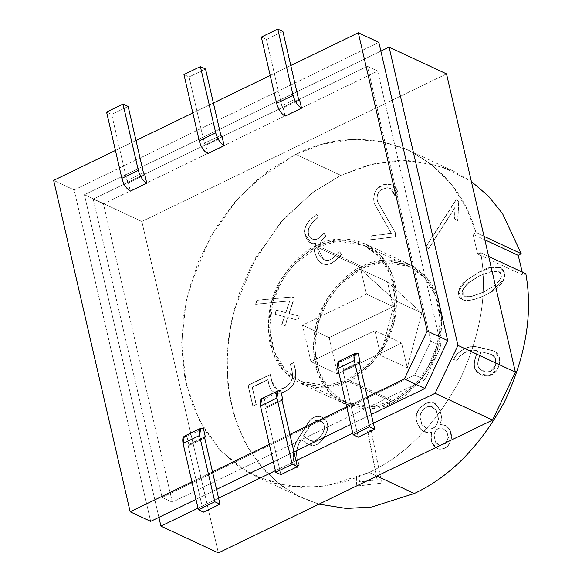 <?xml version="1.0" encoding="UTF-8"?>
<svg xmlns="http://www.w3.org/2000/svg" width="582" height="582" viewBox="0 0 582 582"><rect width="100%" height="100%" fill="white"/><g stroke="black" fill="none" stroke-linecap="round" stroke-linejoin="round"><path stroke-width="0.44" stroke-dasharray="2.91 2.18" d="M436.318 410.688L438.326 418.72C437.155 426.279 433.503 429.64 427.377 428.81L425.893 428.272L421.819 424.591L426.097 428.367L427.588 428.905C433.706 429.734 437.358 426.373 438.53 418.814L436.522 410.783L432.535 406.934L430.956 406.425C425.369 406.36 421.688 409.779 419.928 416.683L422.023 424.693L419.717 416.588C421.484 409.684 425.158 406.265 430.753 406.331L432.331 406.84L436.318 410.688L430.753 406.331C425.158 406.265 421.484 409.684 419.717 416.588L421.819 424.591L427.377 428.81C433.503 429.64 437.155 426.279 438.326 418.72L436.318 410.688M446.649 431.546L448.293 437.591L445.23 443.673L439.606 445.47L438.544 445.084L435.234 441.956L439.81 445.565L445.434 443.775L448.496 437.686L446.852 431.64L442.466 428.097C438.464 427.363 435.663 429.625 434.063 434.892L435.438 442.051L433.859 434.798C435.46 429.531 438.261 427.268 442.262 428.003L446.649 431.546L442.262 428.003C438.261 427.268 435.46 429.531 433.859 434.798L435.234 441.956L439.606 445.47L445.23 443.673L448.293 437.591L446.649 431.546M478.855 272.201L465.418 280.953L458.449 291.56L462.064 299.555L469.936 300.188C476.331 299.155 482.958 296.624 489.818 292.608L490.022 292.702C483.162 296.725 476.534 299.25 470.14 300.283L462.275 299.65L458.652 291.655L465.622 281.048L479.066 272.296L465.622 281.048C454.491 290.12 456.914 302.851 470.14 300.283C476.534 299.25 483.162 296.725 490.022 292.702C514.321 280.568 506.915 255.956 479.066 272.296L492.117 267.451L500.607 267.764L504.318 272.369L504.041 279.273L490.022 292.702L503.837 279.178L504.114 272.274L500.404 267.662L491.906 267.356L478.855 272.201C506.711 255.862 514.117 280.473 489.818 292.608C482.958 296.624 476.331 299.155 469.936 300.188C456.71 302.756 454.287 290.018 465.418 280.953L478.855 272.201M479.699 275.679L491.383 271.416L498.73 271.496L501.037 274.384C501.779 277.578 499.618 281.201 494.576 285.253L483.802 291.989L494.78 285.347C499.829 281.295 501.982 277.672 501.248 274.478L498.934 271.59L491.586 271.51L479.699 275.679L468.794 282.677L462.384 290.607L464.472 296.253L471.987 296.347L484.006 292.084L471.784 296.245L464.269 296.158L462.173 290.513L468.59 282.583L479.699 275.679L468.59 282.583C458.827 292.426 459.889 296.98 471.784 296.245L483.802 291.989L494.576 285.253C499.618 281.201 501.779 277.578 501.037 274.384C500.258 271.168 497.035 270.179 491.383 271.416L479.699 275.679M362.266 268.157L338.491 286.235L326.742 302.524L317.896 323.934L314.76 348.523L319.14 372.32L330.438 391.06L345.868 402.446L371.942 406.738L392.872 400.714L347.745 379.682L326.815 385.706L300.741 381.406L285.311 370.028L274.013 351.281L269.633 327.484L272.769 302.902L281.615 281.484L293.364 265.196L317.139 247.117L362.266 268.157L317.139 247.117C306.343 251.366 295.176 261.689 283.638 278.087C271.51 296.762 267.465 318.369 271.51 342.922C283.667 391.577 330.54 390.98 347.745 379.682C358.541 375.434 369.708 365.11 381.246 348.713C393.381 330.038 397.419 308.431 393.381 283.878C381.225 235.223 334.352 235.819 317.139 247.117L338.069 241.094L364.143 245.393L379.573 256.771L390.871 275.519L395.258 299.315L392.115 323.898L383.269 345.315L371.52 361.604L347.745 379.682L392.872 400.714L416.647 382.636L428.396 366.347L437.242 344.93L440.378 320.347L435.998 296.551L424.7 277.803L409.27 266.425L383.196 262.126L362.266 268.157C379.479 256.851 426.344 256.262 438.508 304.917C442.546 329.463 438.501 351.077 426.373 369.752C414.835 386.15 403.668 396.473 392.872 400.714C375.659 412.012 328.794 412.609 316.637 363.954C312.592 339.408 316.637 317.794 328.765 299.119C340.303 282.721 351.47 272.398 362.266 268.157M361.888 266.498L383.342 260.321L410.063 264.723L425.879 276.392L437.46 295.605L441.949 319.998L438.733 345.199L429.669 367.147L417.621 383.844L393.257 402.373L348.131 381.341L372.495 362.804L384.542 346.108L393.607 324.159L396.822 298.959L392.333 274.566L380.752 255.36L364.936 243.691L338.215 239.289L316.761 245.458L361.888 266.498C350.822 270.848 339.371 281.426 327.55 298.239C315.109 317.379 310.97 339.532 315.109 364.688C327.571 414.566 375.616 413.955 393.257 402.373C404.323 398.023 415.766 387.437 427.595 370.632C440.028 351.492 444.175 329.339 440.028 304.175C427.566 254.305 379.522 254.916 361.888 266.498L316.761 245.458L292.39 263.995L280.342 280.691L271.277 302.64L268.062 327.841L272.551 352.234L284.132 371.447L299.948 383.109L326.677 387.51L348.131 381.341L393.257 402.373L371.803 408.549L345.075 404.141L329.259 392.479L317.677 373.266L313.189 348.873L316.404 323.672L325.469 301.723L337.516 285.027L361.888 266.498M369.17 472.475L346.014 481.547L318.936 486.938L288.49 486.225L256.356 476.622L237.114 465.251L219.327 449.304L204.027 428.832L192.213 404.323L184.632 376.692L181.693 347.207L183.366 317.263L189.223 288.206L210.458 236.809L238.656 197.713L268.178 170.992L295.714 154.325L340.841 175.357L313.305 192.024L283.783 218.752L255.585 257.841L234.35 309.238L228.493 338.295L226.82 368.239L229.759 397.732L237.34 425.355L249.154 449.871L264.454 470.343L282.241 486.29L301.483 497.654L319.001 504.143L298.188 496.053L278.094 483.118L259.885 465.069L244.767 442.073L233.848 414.886L227.868 384.738L227.104 353.209L231.28 321.941L239.697 292.382L251.388 265.596L280.509 222.448L311.705 193.217L340.841 175.357L372.815 163.928L407 160.348L440.814 166.146L471.362 181.482L453.654 171.21L425.886 162.334L396.691 160.479L367.846 165.186L340.841 175.357L295.714 154.325L322.719 144.147L351.564 139.447L380.759 141.302L408.528 150.178L431.953 164.742L451.37 184.305L466.117 207.461L476.076 232.647L484.035 236.357L476.076 232.647C465.229 194.548 441.789 166.641 405.756 148.934C368.188 134.675 331.507 136.472 295.714 154.325L256.24 180.522L235.346 201.452L215.318 228.646L198.113 262.176L186.124 301.054L181.657 342.907L186.196 384.244L199.735 421.223L220.687 450.766L246.404 471.376L274.078 483.169L301.367 487.432L326.749 485.948L369.17 472.475L376.925 476.091L369.17 472.475C405.167 455.553 435.22 425.02 459.314 380.897C480.739 335.348 487.876 292.63 480.717 252.741C487.876 292.63 480.739 335.348 459.314 380.897C435.22 425.02 405.167 455.553 369.17 472.475M488.669 256.451L480.717 252.741L477.626 254.007L473.086 234.335L476.076 232.647L473.086 234.335L484.828 239.806L473.086 234.335L477.626 254.007L522.752 275.039L525.844 273.78L522.752 275.039L522.229 272.092L522.752 275.039L477.626 254.007L480.717 252.741L488.669 256.451M290.774 65.511L270.208 75.471L290.774 65.511M213.39 102.999L192.824 112.959L213.39 102.999M135.999 140.488L115.432 150.447L135.999 140.488M191.944 481.86L212.51 471.893L191.944 481.86M269.335 444.364L289.901 434.405L269.335 444.364M346.719 406.876L367.286 396.917L346.719 406.876M128.404 182.857L144.86 174.884L128.404 182.857L130.317 191.136L128.404 182.857L127 180.718L128.404 182.857M341.714 361.4L358.163 353.434L341.714 361.4L343.627 369.686L341.714 361.4L339.102 361.218M359.4 362.048L343.627 369.686L342.98 370.865L358.286 437.147L342.98 370.865L359.436 362.899L342.98 370.865L343.627 369.686L359.4 362.048M188.852 444.663L186.938 436.384L203.387 428.41L186.938 436.384L188.852 444.663L188.204 445.848L203.511 512.124L188.204 445.848L204.66 437.875L188.204 445.848L188.852 444.663L204.624 437.024L188.415 444.633L204.864 436.667M266.236 407.174L264.323 398.896L280.779 390.922L264.323 398.896L266.236 407.174L265.596 408.353L280.895 474.636L265.596 408.353L282.044 400.387L265.596 408.353L266.236 407.174L282.008 399.536L265.799 407.145L282.255 399.179M207.709 153.648L205.795 145.369L222.244 137.396L205.795 145.369L207.709 153.648M285.093 116.16L283.179 107.874L299.635 99.908L283.179 107.874L285.093 116.16M456.805 360.367L460.02 356.249L464.698 352.859C468.663 350.313 473.028 349.658 477.807 350.895L475.763 357.093C474.214 361.706 473.959 365.591 474.999 368.748C478.266 377.492 493.209 378.053 496.992 369.926C499.56 365.787 500.338 361.618 499.341 357.435C498.447 353.856 496.14 351.572 492.401 350.604L475.858 346.676C469.252 346.064 462.865 348.734 456.681 354.678L453.589 359.538L456.805 360.367L453.589 359.538L456.681 354.678C462.865 348.734 469.252 346.064 475.858 346.676L494.431 351.317L499.341 357.435C500.338 361.618 499.56 365.787 496.992 369.926L489.818 375.332L479.968 374.233L474.999 368.748C473.959 365.591 474.214 361.706 475.763 357.093L477.807 350.895L475.559 356.992C474.01 361.611 473.755 365.496 474.796 368.653L479.764 374.139L489.615 375.237L496.788 369.832C499.356 365.692 500.134 361.524 499.13 357.341L494.227 351.222L475.654 346.581C469.048 345.97 462.654 348.64 456.477 354.584L453.385 359.443L456.805 360.367L459.809 356.155L464.494 352.765C468.452 350.219 472.824 349.564 477.604 350.8L477.807 350.895C473.028 349.658 468.663 350.313 464.698 352.859L460.02 356.249L456.805 360.367M274.973 392.581C271.998 391.373 270.048 388.783 269.124 384.826L267.96 379.77L252.319 387.35L267.96 379.77L269.124 384.826C270.048 388.783 271.998 391.373 274.973 392.581C277.854 393.759 281.121 393.461 284.78 391.686C291.298 388.536 295.001 383.683 295.889 377.136L295.721 370.952L293.815 362.702L290.556 364.281L292.426 372.378C293.183 375.688 292.695 378.817 290.964 381.748C287.493 387.095 283.063 389.533 277.665 389.045C274.886 388.318 273.023 385.917 272.063 381.857L270.39 374.604L248.23 385.342L253.032 406.127L256.291 404.548L252.319 387.35L256.291 404.548L253.032 406.127L248.23 385.342L270.39 374.604L272.063 381.857L276.566 388.66L277.665 389.045C283.063 389.533 287.493 387.095 290.964 381.748C292.695 378.817 293.183 375.688 292.426 372.378L290.556 364.281L293.815 362.702L295.721 370.952L295.889 377.136C295.001 383.683 291.298 388.536 284.78 391.686C281.121 393.461 277.854 393.759 274.973 392.581L274.769 392.486C277.65 393.665 280.917 393.367 284.576 391.591L284.576 391.591C291.095 388.441 294.798 383.589 295.685 377.034L295.518 370.858L293.815 362.702L290.353 364.187L292.222 372.284C292.979 375.594 292.491 378.722 290.76 381.654C287.29 387.001 282.859 389.431 277.461 388.951L276.363 388.565L271.859 381.763L270.186 374.51L248.027 385.248L252.828 406.032L256.291 404.548L252.115 387.248L267.749 379.675L268.92 384.731C269.844 388.689 271.794 391.271 274.769 392.486C271.794 391.271 269.844 388.689 268.92 384.731L267.749 379.675L252.115 387.248L256.087 404.454L252.828 406.032L248.027 385.248L270.186 374.51L271.859 381.763C272.812 385.822 274.682 388.223 277.461 388.951C282.859 389.431 287.29 387.001 290.76 381.654C292.491 378.722 292.979 375.594 292.222 372.284L290.353 364.187L293.612 362.601L295.518 370.858L295.685 377.034C294.798 383.589 291.095 388.441 284.576 391.591C280.917 393.367 277.65 393.665 274.769 392.486M284.569 316.71L281.892 324.821L285.209 325.68L287.886 317.561L297.969 320.173L299.301 316.135L289.218 313.523L294.419 297.788L291.538 297.046L257.069 300.334L255.76 304.291L289.778 300.93L285.9 312.672L276.465 310.228L275.126 314.265L284.569 316.71L275.126 314.265L276.465 310.228L285.9 312.672L289.778 300.93L255.76 304.291L257.069 300.334L291.538 297.046L294.419 297.788L289.218 313.523L299.301 316.135L297.969 320.173L287.886 317.561L285.209 325.68L281.681 324.727L285.209 325.68L287.683 317.466L297.969 320.173L299.301 316.135L289.014 313.429L294.419 297.788L291.335 296.951L256.858 300.239L255.76 304.291L289.778 300.93L285.9 312.672L276.254 310.133L274.922 314.171L284.569 316.71L281.681 324.727L284.569 316.71M391.49 233.484L371.2 235.943L370.974 239.769L395.382 236.816L395.534 233.033L378.329 202.922C376.75 199.975 376.758 196.709 378.336 193.129L379.297 191.398L381.035 189.907L386.608 187.95C390.915 187.397 393.599 189.899 394.676 195.443L398.037 195.035C397.666 181.671 384.025 181.97 377.754 188.321C373.964 192.722 372.96 197.996 374.735 204.144L391.49 233.484L374.735 204.144C372.96 197.996 373.964 192.722 377.754 188.321L384.418 184.567L392.297 184.807L398.037 195.035L394.676 195.443L390.377 188.408L386.608 187.95L381.035 189.907L379.297 191.398L378.336 193.129C376.758 196.709 376.75 199.975 378.329 202.922L395.534 233.033L395.382 236.816L370.974 239.769L370.996 235.848L370.77 239.675L395.382 236.816L395.534 233.033L378.125 202.827C376.547 199.881 376.547 196.614 378.125 193.028L379.093 191.303L380.832 189.812L386.404 187.855L390.173 188.306L394.472 195.348L398.037 195.035L392.093 184.712L384.215 184.472L377.551 188.226C373.76 192.627 372.749 197.902 374.532 204.049L391.49 233.484L370.996 235.848L391.49 233.484M458.732 201.481L456.339 199.684L426.111 246.812L428.694 248.703L455.124 207.49L454.746 218.832L457.867 221.182L458.732 201.481L457.867 221.182L454.746 218.832L455.124 207.49L428.694 248.703L426.111 246.812L456.128 199.59L425.9 246.717L428.49 248.609L454.92 207.396L454.542 218.737L457.867 221.182L458.732 201.481L456.128 199.59L458.732 201.481M312.585 239.187C315.088 239.944 317.517 239.253 319.874 237.107L323.963 233.375L325.767 236.292L321.679 240.024L317.619 247.947C317.648 254.465 320.384 258.575 325.84 260.278C328.43 260.641 330.969 259.703 333.45 257.462L339.641 251.81L341.43 254.698L335.108 260.46C331.747 263.515 328.394 264.825 325.04 264.395C321.824 263.988 319.147 262.067 317.008 258.619L314.316 251.453L315.524 243.232C310.337 244.644 306.656 241.239 304.495 233.018C304.146 228.079 306.183 223.583 310.599 219.545L316.455 214.205L310.599 219.545C306.183 223.583 304.146 228.079 304.495 233.018L310.541 242.687L315.728 243.327L310.744 242.781L304.706 233.113C304.35 228.173 306.387 223.684 310.803 219.64L316.455 214.205L318.441 217.188L312.265 222.542L308.329 228.639C307.798 233.586 308.504 236.634 310.461 237.791L312.585 239.187L310.461 237.791C308.504 236.634 307.798 233.586 308.329 228.639L312.265 222.542L318.238 217.093L316.455 214.205L310.803 219.64C306.387 223.684 304.35 228.173 304.706 233.113C306.86 241.334 310.541 244.738 315.728 243.327L314.52 251.548L317.212 258.714C319.351 262.162 322.035 264.083 325.251 264.49C328.597 264.919 331.958 263.61 335.312 260.554L341.634 254.792L339.844 251.911L333.653 257.557C331.173 259.798 328.634 260.736 326.044 260.38C320.587 258.67 317.852 254.56 317.823 248.041L321.882 240.119L325.971 236.387L324.167 233.469L320.078 237.201C317.721 239.348 315.291 240.039 312.789 239.282L310.664 237.885C308.715 236.728 308.002 233.68 308.533 228.733L312.469 222.637L318.441 217.188L316.659 214.3L318.441 217.188L312.469 222.637L308.533 228.733C308.002 233.68 308.715 236.728 310.664 237.885L312.789 239.282C315.291 240.039 317.721 239.348 320.078 237.201L324.167 233.469L325.971 236.387L321.882 240.119L317.823 248.041L323.818 259.732L326.044 260.38C328.634 260.736 331.173 259.798 333.653 257.557L339.844 251.911L341.634 254.792L335.312 260.554C331.958 263.61 328.597 264.919 325.251 264.49L322.421 263.675L317.212 258.714L314.52 251.548L315.524 243.232L314.316 251.453L317.008 258.619L322.217 263.581L325.04 264.395C328.394 264.825 331.747 263.515 335.108 260.46L341.634 254.792L339.641 251.81L333.45 257.462C330.969 259.703 328.43 260.641 325.84 260.278L323.614 259.637L317.619 247.947L321.679 240.024L325.971 236.387L323.963 233.375L319.874 237.107C317.517 239.253 315.088 239.944 312.585 239.187L312.789 239.282M299.25 464.371L297.307 460.224L296.718 454.527C296.485 449.711 298.02 444.728 301.323 439.577L305.514 442.735C308.678 445.121 311.807 445.958 314.906 445.237C318.187 444.473 321.126 442.073 323.723 438.028C328.168 431.109 329.056 425.413 326.378 420.924C324.123 417.52 321.009 416.035 317.052 416.472C313.625 416.945 310.599 419.215 307.987 423.289L296.805 441.171C293.219 448.453 292.426 455.961 294.419 463.687L297.024 467.848L299.25 464.371L297.024 467.848L294.419 463.687C292.426 455.961 293.219 448.453 296.805 441.171L307.987 423.289C310.599 419.215 313.625 416.945 317.052 416.472L322.232 417.199L326.378 420.924C329.056 425.413 328.168 431.109 323.723 438.028C321.126 442.073 318.187 444.473 314.906 445.237L308.329 444.452L301.12 439.483L308.125 444.357L314.695 445.143C317.976 444.379 320.922 441.978 323.519 437.933L323.519 437.933C327.964 431.015 328.845 425.311 326.175 420.822L322.028 417.105L316.841 416.377C313.414 416.85 310.395 419.12 307.783 423.194L296.602 441.076C293.015 448.358 292.222 455.866 294.216 463.592L297.024 467.848L299.25 464.371L297.096 460.129L296.514 454.426C296.282 449.61 297.817 444.633 301.12 439.483L301.323 439.577C298.02 444.728 296.485 449.711 296.718 454.527L297.307 460.224L299.25 464.371M431.713 432.251C429.967 441.221 432.47 446.86 439.221 449.159C445.979 449.399 450.09 445.55 451.552 437.613C451.588 429.305 447.769 424.969 440.101 424.591C442.509 418.909 441.767 412.929 437.875 406.643C434.958 401.936 431.007 400.882 426.024 403.479C416.763 409.284 414.115 416.341 418.08 424.656L418.989 426.439C421.579 431.509 425.82 433.452 431.713 432.251L424.103 431.699L418.989 426.439L418.08 424.656C414.115 416.341 416.763 409.284 426.024 403.479L433.816 402.722L437.875 406.643C441.767 412.929 442.509 418.909 440.101 424.591L439.897 424.496C442.298 418.814 441.556 412.834 437.671 406.549L433.612 402.628L425.82 403.377C416.552 409.182 413.904 416.246 417.876 424.562L418.785 426.344L423.9 431.604L431.713 432.251L431.568 441.978L437.133 448.431L439.01 449.057C445.776 449.304 449.886 445.456 451.348 437.511L449.973 430.331L445.237 425.369L439.897 424.496L445.441 425.464L450.177 430.433L451.552 437.613C450.09 445.55 445.979 449.399 439.221 449.159L437.337 448.533L431.771 442.08L431.713 432.251M356.817 477.022L356.271 486.21L381.05 483.206L381.21 480.521L371.251 430.702L367.751 431.087L377.274 479.83L359.851 481.94L360.171 476.614L356.817 477.022L360.171 476.614L359.851 481.94L377.274 479.83L367.751 431.087L371.251 430.702L381.21 480.521L381.05 483.206L356.068 486.108L381.05 483.206L381.21 480.521L371.047 430.607L367.548 430.993L377.274 479.83L359.851 481.94L360.171 476.614L356.613 476.92L356.271 486.21L356.817 477.022M446.525 73.899L141.848 221.495L84.412 194.723L380.861 51.114L84.412 194.723L141.848 221.495L218.359 552.9L141.848 221.495L446.525 73.899M373.36 423.223L352.794 433.183L373.36 423.223M295.976 460.711L275.402 470.671L295.976 460.711M218.585 498.199L198.018 508.159L218.585 498.199M158.901 517.362L84.412 194.723L158.901 517.362M424.998 379.784L172.337 502.179L103.472 203.911L377.682 71.077L441.134 345.912L424.998 379.784L441.134 345.912L377.682 71.077L103.472 203.911L172.337 502.179L162.08 497.399L93.222 199.131L103.472 203.911L93.222 199.131L367.431 66.297L377.682 71.077L367.431 66.297L430.876 341.132L441.134 345.912L430.876 341.132L414.748 374.997L424.998 379.784L414.748 374.997L162.08 497.399L172.337 502.179L424.998 379.784M378.838 42.348L74.161 189.943L53.646 180.376L74.161 189.943L150.673 521.348L74.161 189.943L378.838 42.348M195.996 499.392L216.562 489.426L195.996 499.392M273.38 461.904L293.946 451.938L273.38 461.904M350.771 424.416L371.338 414.449L350.771 424.416M367.431 66.297L93.222 199.131L162.08 497.399L414.748 374.997L430.876 341.132L367.431 66.297M348.131 381.341C330.489 392.915 282.445 393.527 269.983 343.656C265.843 318.492 269.983 296.347 282.423 277.199C294.245 260.394 305.695 249.816 316.761 245.458C334.395 233.884 382.439 233.273 394.902 283.143C399.048 308.307 394.902 330.452 382.469 349.6C370.639 366.405 359.196 376.983 348.131 381.341M393.163 306.612L329.186 337.611L337.596 374.066L401.58 343.067L407.291 367.795L421.746 313.036L387.459 281.884L393.163 306.612L366.5 294.186L302.516 325.178L310.933 361.633L337.596 374.066L329.186 337.611L302.516 325.178L329.186 337.611L393.163 306.612L387.459 281.884L360.789 269.459L366.5 294.186L393.163 306.612M387.459 281.884L421.746 313.036L395.083 300.603L360.789 269.459L387.459 281.884M421.746 313.036L407.291 367.795L380.628 355.369L395.083 300.603L421.746 313.036M407.291 367.795L401.58 343.067L374.917 330.641L380.628 355.369L407.291 367.795M401.58 343.067L337.596 374.066L310.933 361.633L374.917 330.641L401.58 343.067M310.933 361.633L302.516 325.178L366.5 294.186L360.789 269.459L395.083 300.603L380.628 355.369L374.917 330.641L310.933 361.633M479.903 275.773L491.586 271.51C497.239 270.274 500.462 271.263 501.248 274.478C501.982 277.672 499.829 281.295 494.78 285.347L484.006 292.084L471.987 296.347C460.1 297.075 459.031 292.52 468.794 282.677L479.903 275.773M425.9 246.717L456.128 199.59L458.529 201.387L457.656 221.087L454.542 218.737L454.92 207.396L428.49 248.609L425.9 246.717M370.77 239.675L370.996 235.848L391.279 233.389L374.532 204.049C372.749 197.902 373.76 192.627 377.551 188.226C383.822 181.875 397.462 181.577 397.833 194.941L394.472 195.348C393.396 189.805 390.711 187.302 386.404 187.855L380.832 189.812L379.093 191.303L378.125 193.028C376.547 196.614 376.547 199.881 378.125 202.827L395.331 232.938L395.178 236.721L370.77 239.675M284.998 325.585L281.681 324.727L284.365 316.608L274.922 314.171L276.254 310.133L285.697 312.57L289.574 300.829L255.556 304.197L256.858 300.239L291.335 296.951L294.208 297.693L289.014 313.429L299.097 316.041L297.766 320.078L287.683 317.466L284.998 325.585M303.6 436.034L310.264 440.581L314.949 441.251L321.242 435.998L314.746 441.149L310.06 440.487L303.397 435.94L310.432 424.969L315.808 420.43L320.151 420.721L321.591 421.615C325.433 424.554 325.251 429.32 321.031 435.903L321.242 435.998C325.454 429.414 325.644 424.649 321.795 421.71L320.355 420.815L316.011 420.524L310.635 425.064L303.6 436.034L310.635 425.064L316.011 420.524L321.795 421.71C325.644 424.649 325.454 429.414 321.242 435.998L314.949 441.251C312.847 441.884 310.111 440.938 306.736 438.392L303.6 436.034M323.519 437.933C320.922 441.978 317.976 444.379 314.695 445.143C311.603 445.863 308.475 445.026 305.31 442.64L301.12 439.483C297.817 444.633 296.282 449.61 296.514 454.426L297.096 460.129L299.046 464.276L296.82 467.753L294.216 463.592C292.222 455.866 293.015 448.358 296.602 441.076L307.783 423.194C310.395 419.12 313.414 416.85 316.841 416.377C320.806 415.941 323.919 417.418 326.175 420.822C328.845 425.311 327.964 431.015 323.519 437.933M303.397 435.94L306.532 438.297C309.908 440.836 312.643 441.789 314.746 441.149L321.031 435.903C325.251 429.32 325.433 424.554 321.591 421.615L315.808 420.43L310.432 424.969L303.397 435.94M437.671 406.549C441.556 412.834 442.298 418.814 439.897 424.496C447.565 424.867 451.385 429.21 451.348 437.511C449.886 445.456 445.776 449.304 439.01 449.057C432.266 446.765 429.763 441.127 431.509 432.157C425.617 433.35 421.375 431.415 418.785 426.344L417.876 424.562C413.904 416.246 416.552 409.182 425.82 403.377C430.804 400.787 434.754 401.842 437.671 406.549M436.522 410.783L438.53 418.814C437.358 426.373 433.706 429.734 427.588 428.905L422.023 424.693L419.928 416.683C421.688 409.779 425.369 406.36 430.956 406.425L436.522 410.783M446.852 431.64L448.496 437.686L445.434 443.775L439.81 445.565L435.438 442.051L434.063 434.892C435.663 429.625 438.464 427.363 442.466 428.097L446.852 431.64M481.088 351.746L479.568 356.351C477.909 361.255 477.509 364.747 478.36 366.835L482.092 370.792L490.742 371.251L495.719 365.22L490.539 371.156L481.889 370.69L478.157 366.733C477.298 364.652 477.706 361.16 479.364 356.257L480.885 351.652L492.467 354.78L495.624 358.068L495.719 365.22L495.828 358.17L492.678 354.875L481.088 351.746L491.295 354.387L495.828 358.17L495.719 365.22C494.431 372.953 482.929 374.641 478.36 366.835C477.509 364.747 477.909 361.255 479.568 356.351L481.088 351.746M481.721 347.796L492.197 350.502C495.929 351.477 498.243 353.754 499.13 357.341C500.134 361.524 499.356 365.692 496.788 369.832C493.005 377.958 478.062 377.398 474.796 368.653C473.755 365.496 474.01 361.611 475.559 356.992L477.604 350.8C472.824 349.564 468.452 350.219 464.494 352.765L459.809 356.155L456.594 360.273L453.385 359.443L456.477 354.584C462.654 348.64 469.048 345.97 475.654 346.581L481.721 347.796M480.885 351.652L479.364 356.257C477.706 361.16 477.298 364.652 478.157 366.733C482.725 374.546 494.22 372.851 495.508 365.118L495.624 358.068L491.092 354.293L480.885 351.652M380.846 483.111L356.068 486.108L356.613 476.92L359.967 476.52L359.647 481.845L377.071 479.735L367.548 430.993L371.047 430.607L381.006 480.426L380.846 483.111M186.938 436.384L184.327 436.194M264.323 398.896L261.711 398.706M359.64 361.684L343.627 369.686M128.149 106.47L111.693 114.436L106.564 112.05L111.693 114.436L127 180.718L143.448 172.752L127 180.718L111.693 114.436L128.149 106.47M205.533 68.982L189.085 76.948L183.956 74.561L189.085 76.948L204.384 143.23L205.795 145.369L204.384 143.23L189.085 76.948L205.533 68.982M220.84 135.264L204.384 143.23L220.84 135.264M282.925 31.493L266.469 39.46L261.34 37.073L266.469 39.46L282.925 31.493M281.775 105.742L266.469 39.46L281.775 105.742L283.179 107.874L281.775 105.742L298.224 97.769L281.775 105.742M345.868 402.446L300.741 381.406M410.063 264.723L364.936 243.691M256.356 476.622L301.483 497.654M408.528 150.178L453.654 171.21M345.075 404.141L299.948 383.109M409.27 266.425L364.143 245.393"/><path stroke-width="0.87" d="M319.001 504.143L346.355 508.464L371.789 506.995L414.297 493.507L376.925 476.091L414.297 493.507C450.293 476.585 480.346 446.059 504.441 401.929C525.866 356.38 533.003 313.662 525.844 273.78L488.669 256.451L525.844 273.78C533.003 313.662 525.866 356.38 504.441 401.929C480.346 446.059 450.293 476.585 414.297 493.507L371.789 506.995L346.355 508.464L319.001 504.143M427.188 331.056L358.323 32.788L290.774 65.511L358.323 32.788L427.188 331.056L447.696 340.615L378.838 42.348L358.323 32.788L378.838 42.348L447.696 340.615L427.188 331.056L404.366 378.955L427.188 331.056M270.208 75.471L213.39 102.999L270.208 75.471M192.824 112.959L135.999 140.488L192.824 112.959M115.432 150.447L53.646 180.376L130.157 511.789L191.944 481.86L130.157 511.789L53.646 180.376L115.432 150.447M212.51 471.893L269.335 444.364L212.51 471.893M289.901 434.405L346.719 406.876L289.901 434.405M367.286 396.917L404.366 378.955L367.286 396.917M144.86 174.884L146.773 183.17L130.317 191.136L146.773 183.17L144.86 174.884L143.448 172.752L128.149 106.47L123.02 104.076L128.149 106.47L143.448 172.752L144.86 174.884M355.551 353.245L339.102 361.218L337.858 368.479L353.158 434.761L337.858 368.479L354.307 360.505L369.606 426.788L374.735 429.181L358.286 437.147L353.158 434.761L369.606 426.788L353.158 434.761L358.286 437.147L374.735 429.181L369.606 426.788L354.307 360.505L355.551 353.245L358.163 353.434L360.076 361.72L359.4 362.048L360.076 361.72L358.163 353.434C354.598 352.336 353.318 354.693 354.307 360.505L337.858 368.479C336.862 362.666 338.149 360.309 341.714 361.4M205.3 436.696L204.66 437.875L219.96 504.158L203.511 512.124L198.382 509.737L183.075 443.455L199.531 435.482L183.075 443.455L198.382 509.737L214.831 501.764L199.531 435.482L200.775 428.221L203.387 428.41L205.3 436.696L204.624 437.024L205.3 436.696L203.387 428.41C199.822 427.312 198.535 429.669 199.531 435.482L214.831 501.764L198.382 509.737L203.511 512.124L219.96 504.158L214.831 501.764L219.96 504.158L204.66 437.875L205.3 436.696L204.864 436.667M282.692 399.208L282.044 400.387L297.351 466.669L280.895 474.636L275.766 472.249L260.467 405.967L276.923 397.993L260.467 405.967L275.766 472.249L292.222 464.276L276.923 397.993L278.167 390.733L280.779 390.922L282.692 399.208L282.008 399.536L282.692 399.208L280.779 390.922C277.214 389.824 275.926 392.181 276.923 397.993L292.222 464.276L275.766 472.249L280.895 474.636L297.351 466.669L292.222 464.276L297.351 466.669L282.044 400.387L282.692 399.208L282.255 399.179M224.157 145.682L207.709 153.648C203.853 151.291 201.03 147.02 199.255 140.837L215.711 132.871C217.486 139.047 220.302 143.317 224.157 145.682L222.244 137.396L224.157 145.682C220.302 143.317 217.486 139.047 215.711 132.871L200.404 66.588L205.533 68.982L200.404 66.588L215.711 132.871L199.255 140.837L183.956 74.561L200.404 66.588L183.956 74.561L199.255 140.837C201.03 147.02 203.853 151.291 207.709 153.648L224.157 145.682M299.635 99.908L301.549 108.194L285.093 116.16C281.237 113.803 278.422 109.532 276.646 103.349L261.34 37.073L277.796 29.1L282.925 31.493L277.796 29.1L293.095 95.383C294.87 101.559 297.693 105.829 301.549 108.194L299.635 99.908L298.224 97.769L282.925 31.493L298.224 97.769L299.635 99.908M521.203 253.687L518.213 255.367L522.229 272.092L518.213 255.367L521.203 253.687L502.528 213.587L488.422 196.119L471.362 181.482L488.422 196.119L502.528 213.587L521.203 253.687L484.035 236.357L521.203 253.687M380.861 51.114L389.096 47.127L446.525 73.899L389.096 47.127L457.954 345.395L515.39 372.167L446.525 73.899L515.39 372.167L492.568 420.066L435.14 393.294L373.36 423.223L435.14 393.294L457.954 345.395L389.096 47.127L380.861 51.114M218.359 552.9L492.568 420.066L218.359 552.9L160.93 526.128L218.359 552.9M352.794 433.183L295.976 460.711L352.794 433.183M275.402 470.671L218.585 498.199L275.402 470.671M198.018 508.159L160.93 526.128L158.901 517.362L160.93 526.128L198.018 508.159M492.568 420.066L515.39 372.167L457.954 345.395L435.14 393.294L492.568 420.066M150.673 521.348L130.157 511.789L150.673 521.348L195.996 499.392L150.673 521.348M216.562 489.426L273.38 461.904L216.562 489.426M293.946 451.938L350.771 424.416L293.946 451.938M371.338 414.449L424.882 388.514L404.366 378.955L424.882 388.514L447.696 340.615L424.882 388.514L371.338 414.449M484.828 239.806L518.213 255.367L484.828 239.806M200.775 428.221L184.327 436.194L183.075 443.455C182.086 437.642 183.374 435.285 186.938 436.384M278.167 390.733L261.711 398.706L260.467 405.967C259.47 400.154 260.758 397.797 264.323 398.896M360.076 361.72L359.436 362.899L374.735 429.181L359.436 362.899L360.076 361.72L359.64 361.684M106.564 112.05L123.02 104.076L138.32 170.359C140.095 176.535 142.917 180.806 146.773 183.17C142.917 180.806 140.095 176.535 138.32 170.359L121.871 178.332C123.646 184.509 126.461 188.779 130.317 191.136C126.461 188.779 123.646 184.509 121.871 178.332L106.564 112.05L121.871 178.332L138.32 170.359L123.02 104.076L106.564 112.05M222.244 137.396L220.84 135.264L205.533 68.982L220.84 135.264L222.244 137.396M276.646 103.349L293.095 95.383L277.796 29.1L261.34 37.073L276.646 103.349C278.422 109.532 281.237 113.803 285.093 116.16L301.549 108.194C297.693 105.829 294.87 101.559 293.095 95.383L276.646 103.349"/></g></svg>
